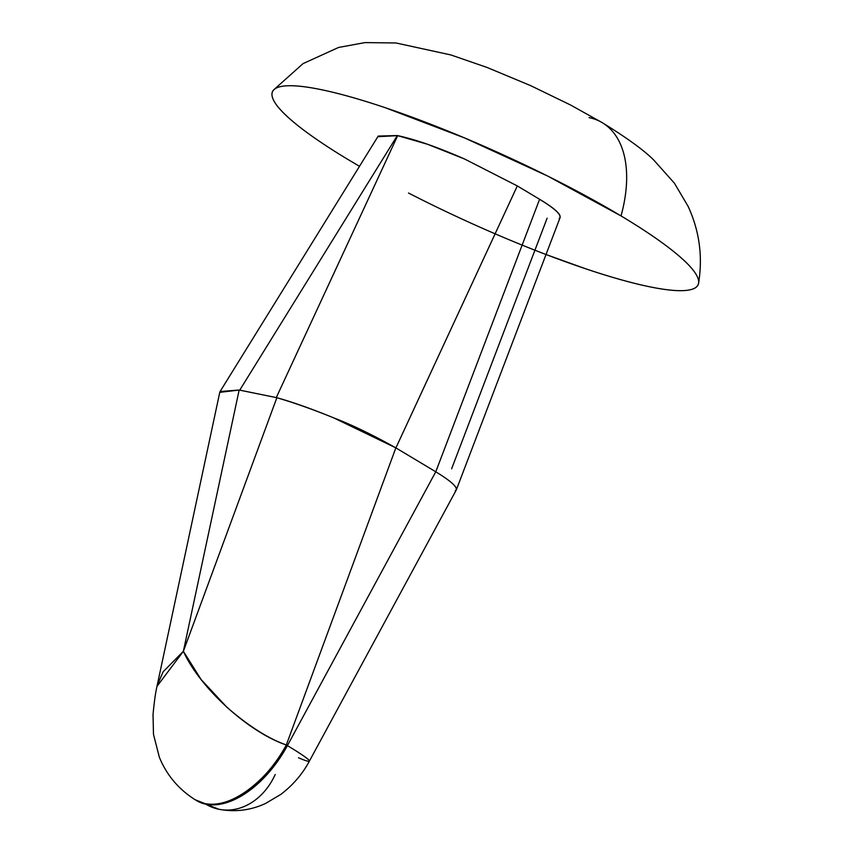 <?xml version="1.0" encoding="UTF-8"?>
<svg xmlns="http://www.w3.org/2000/svg" width="852" height="852" viewBox="0 0 852 852"><rect width="100%" height="100%" fill="white"/><g stroke="black" fill="none" stroke-linecap="round" stroke-linejoin="round"><path stroke-width="1.28" d="M455.245 490.827C459.036 488.398 452.54 482.04 435.766 471.784L287.401 745.628A62.313 3.877 28.4 0 1 309.393 761.113A62.313 3.877 -151.6 0 0 287.401 745.628A87.234 49.746 120.9 0 1 205.896 804.203A62.313 50.183 101.5 0 0 219.603 809.4A62.313 50.183 -78.5 0 1 205.896 804.203A87.234 49.746 -59.1 0 0 287.401 745.628L286.315 744.967A87.234 49.746 120.9 0 1 204.799 803.542L205.896 804.203L204.799 803.542C237.335 810.05 275.132 768.845 286.315 744.967L287.401 745.628L435.766 471.784L539.604 199.283L517.313 185.928L395.903 447.896L435.766 471.784L395.85 447.864L286.315 744.967C248.699 732.39 199.794 687.862 183.372 651.279L276.857 397.735L276.282 397.596L397.682 135.628L377.83 136.693M359.501 166.31L349.629 160.485A233.661 37.765 24.4 0 1 277.379 87.564A233.661 37.765 24.4 0 1 621.023 215.918A124.626 71.067 -59.1 0 0 602.833 123.029A124.626 71.067 120.9 0 1 621.023 215.918C642.855 228.996 660.417 240.882 673.698 251.564C686.989 262.235 694.987 270.904 697.703 277.56C700.419 284.206 697.639 288.338 689.374 289.946C681.11 291.565 667.979 290.532 649.98 286.858C631.982 283.183 610.501 277.145 585.516 268.742L546.025 254.524M547.133 218.165L451.624 468.802M196.141 800.337A87.234 49.746 -59.1 0 0 205.896 804.203A87.234 49.746 120.9 0 1 196.13 800.326M349.629 160.485C327.796 147.407 310.234 135.521 296.943 124.85C283.663 114.168 275.654 105.499 272.938 98.853C270.222 92.197 273.002 88.065 281.277 86.457C289.542 84.838 302.673 85.871 320.671 89.545C338.659 93.23 360.151 99.269 385.125 107.661L464.851 138.045L547.676 176.055L621.023 215.918A233.661 37.765 24.4 0 1 696.212 287.156A233.661 37.765 24.4 0 1 408.502 193.021M559.998 215.716C558.529 212.031 551.723 206.557 539.604 199.283L517.313 185.928L464.553 158.994L517.313 185.928L395.903 447.896L333.728 417.874C313.078 409.471 294.121 402.751 276.857 397.735L183.372 651.279L239.156 390.035L183.372 651.279L157.002 686.339C155.522 692.495 154.201 701.931 153.03 714.636L153.477 734.328L159.388 757.364C166.758 775.171 178.675 789.303 195.151 799.751L204.799 803.542M464.553 158.994L427.629 144.297L397.33 135.553L239.742 390.131L276.282 397.596L239.156 390.035L239.742 390.131L397.33 135.553L378.213 136.075L220.082 391.526L239.156 390.035L219.763 392.346L157.141 685.604L163.126 671.781L183.372 651.279L201.125 679.545L226.834 707.192C248.55 726.042 268.369 738.631 286.315 744.967L395.85 447.864C372.505 434.776 351.801 424.775 333.728 417.874C311.087 408.619 292.13 401.91 276.857 397.735L276.282 397.596L397.682 135.628C415.35 139.419 437.651 147.204 464.553 158.994M589.052 117.608A124.626 71.067 120.9 0 1 602.833 123.029M275.207 774.511A62.313 50.183 -78.5 0 1 219.603 809.4M309.393 761.113A62.313 3.877 28.4 0 1 298.498 757.769M559.146 218.527C562.65 215.822 556.143 209.4 539.604 199.283L435.766 471.784C452.263 481.87 458.823 488.185 455.437 490.741M219.827 392.08L220.082 391.526M156.917 686.797L157.141 685.604M195.534 799.975L218.826 809.251C235.035 812.307 250.626 810.38 265.59 803.447L280.702 794.479C292.939 785.171 302.492 774.053 309.372 761.145L456.108 490.294M273.854 89.726L303.035 63.623L338.553 47.456L364.89 42.6L395.924 42.962L450.878 54.943L486.95 67.414L530.658 85.637L570.627 105.041L602.3 122.699C626.88 137.832 644.048 150.293 653.803 160.091L674.454 183.255L688.075 206.29C699.396 230.764 702.9 256.399 698.587 283.194M560.254 217.175L456.502 489.431"/></g></svg>
